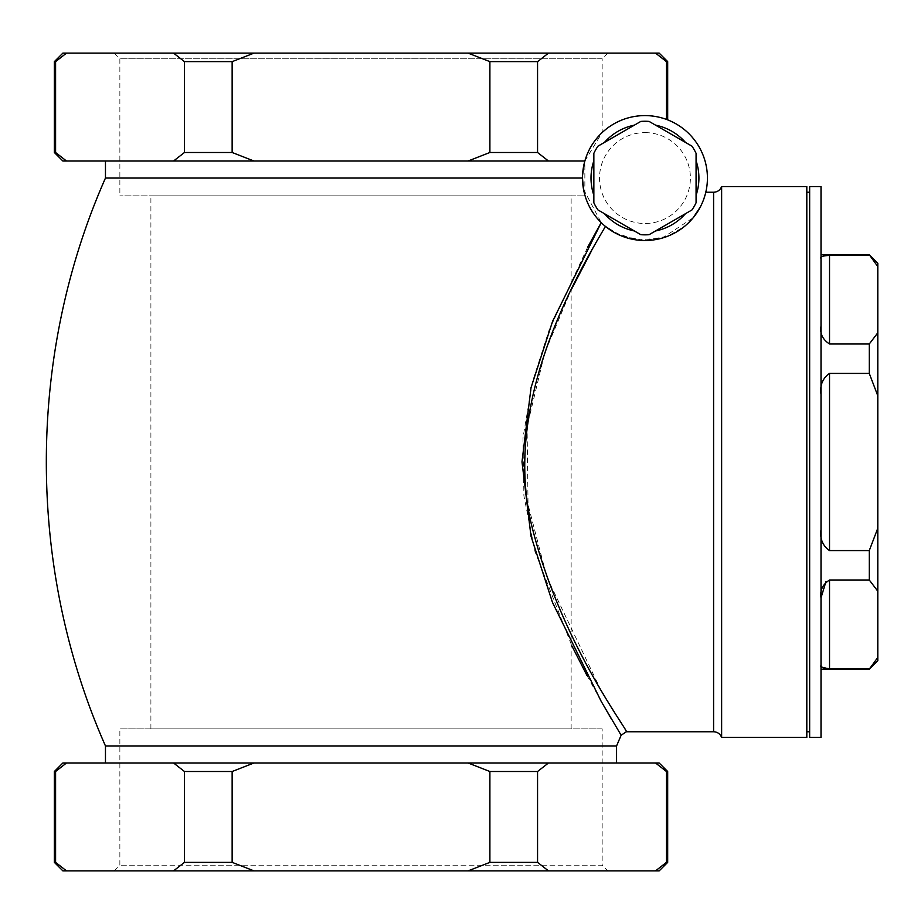 <?xml version="1.0" encoding="UTF-8"?>
<svg xmlns="http://www.w3.org/2000/svg" width="924" height="924" viewBox="0 0 924 924"><rect width="100%" height="100%" fill="white"/><g stroke="black" fill="none" stroke-linecap="round" stroke-linejoin="round"><path stroke-width="0.69" stroke-dasharray="4.62 3.46" d="M649.075 121.414A56.791 56.791 0 0 0 640.84 121.414L597.967 146.165A56.791 56.791 0 0 0 593.855 153.303L593.855 202.806A56.791 56.791 0 0 0 597.967 209.944L640.84 234.696A56.791 56.791 0 0 0 649.075 234.696M655.555 230.954L691.961 209.944A56.791 56.791 0 0 0 696.072 202.806L696.072 153.303A56.791 56.791 0 0 0 691.961 146.165L655.555 125.156M583.518 189.281L601.201 222.626C588.958 209.736 582.732 194.872 582.49 178.055L584.857 161.019L582.49 178.055L105.463 178.055M62.867 161.019L584.857 161.019C593.647 127.004 633.749 106.549 666.447 119.392L667.682 119.843M659.159 53.118L655.52 53.118L666.447 61.631L666.447 119.392C633.749 106.549 593.647 127.004 584.857 161.019L602.159 132.548L602.159 58.789L119.866 58.789L602.159 58.789L607.842 53.118L114.195 53.118L607.842 53.118M666.447 61.631L667.682 61.631M655.52 53.118L468.052 53.118L489.893 61.631L537.56 61.631L537.56 152.495L489.893 152.495L468.052 161.019M489.893 61.631L489.893 152.495M62.867 53.118L173.55 53.118L184.465 61.631L232.143 61.631L232.143 152.495L184.465 152.495L173.55 161.019M184.465 61.631L184.465 152.495M54.354 61.631L55.59 61.631L55.59 152.495L54.354 152.495M468.052 53.118L173.55 53.118M548.486 161.019L537.56 152.495M537.56 61.631L548.486 53.118M253.985 161.019L232.143 152.495M232.143 61.631L253.985 53.118M66.505 161.019L55.59 152.495M55.59 61.631L66.505 53.118M616.574 745.945L105.463 745.945M587.618 247.274L548.948 330.526L532.443 381.924L522.949 438.115L523.908 495.911L534.973 551.57L571.898 645.934M587.029 675.617L600.727 700.531M611.457 719.08L621.136 735.238M54.354 862.369L55.59 862.369L55.59 771.505L54.354 771.505M62.867 870.882L66.505 870.882L55.59 862.369M184.465 771.505L184.465 862.369L232.143 862.369L232.143 771.505L184.465 771.505L173.55 762.981L62.867 762.981M184.465 862.369L173.55 870.882L253.985 870.882L232.143 862.369M489.893 771.505L489.893 862.369L537.56 862.369L537.56 771.505L489.893 771.505L468.052 762.981L173.55 762.981M489.893 862.369L468.052 870.882L548.486 870.882L537.56 862.369M667.682 771.505L666.447 771.505L666.447 862.369L667.682 862.369M666.447 862.369L655.52 870.882L659.159 870.882M607.842 870.882L114.195 870.882L607.842 870.882L602.159 865.211L119.866 865.211L602.159 865.211L602.159 728.909L119.866 728.909L602.159 728.909M173.55 870.882L66.505 870.882M468.052 870.882L253.985 870.882M655.52 870.882L548.486 870.882M55.59 771.505L66.505 762.981M232.143 771.505L253.985 762.981M537.56 771.505L548.486 762.981L468.052 762.981M548.486 762.981L655.52 762.981L666.447 771.505M659.159 762.981L655.52 762.981M105.463 762.981L616.574 762.981L105.463 762.981M614.356 232.513L636.578 239.951L662.277 238.069L693.185 217.764M705.797 192.25L705.382 193.913M693.208 217.741L684.476 226.438L668.156 236.059L645.033 240.517L621.794 236.07L605.451 226.438L601.201 222.626L605.451 226.438L591.545 250.797M626.38 731.75L599.942 688.091L546.893 577.223L528.043 504.527L527.096 426.438L544.744 352.853L571.136 289.986M806.814 186.567L806.814 737.433M721.632 186.567L721.632 737.433M806.814 462L806.814 192.25L806.814 462M809.655 186.567L809.655 737.433M821.009 186.567L821.009 737.433M877.8 332.813L877.8 395.772L869.276 373.423L869.276 343.994L877.8 332.813L877.8 266.586L869.276 254.724M877.8 263.236L877.8 266.586M821.297 666.631L829.533 668.583L869.276 668.583L869.276 669.276M869.276 668.583L877.8 657.414L877.8 660.764M877.8 657.414L877.8 591.187L869.276 580.006L869.276 550.577L877.8 528.228L877.8 591.187M877.8 528.228L877.8 395.772M829.533 550.577L829.533 373.423C822.637 378.228 819.796 385.192 821.009 394.329L821.009 529.671C819.796 538.819 822.637 545.795 829.533 550.577L869.276 550.577M829.533 373.423L869.276 373.423M829.533 343.994L829.533 255.417C822.637 255.763 819.796 256.791 821.009 258.489L821.009 326.16C819.796 333.61 822.637 339.547 829.533 343.994L869.276 343.994M829.533 255.417L869.276 255.417M821.009 258.489L821.009 326.16M821.009 665.511L821.009 597.84L821.009 665.511M829.533 668.583L829.533 580.006L869.276 580.006M821.009 529.671L821.009 394.329M150.901 728.909L571.136 728.909L150.901 728.909L150.901 195.091L571.136 195.091L150.901 195.091M584.857 195.091C578.124 174.52 587.468 149.18 593.058 143.301L602.159 132.548L593.069 143.278C587.456 149.249 578.135 174.428 584.857 195.091L119.866 195.091L584.857 195.091L584.857 161.007M644.964 115.581A62.474 62.474 0 0 1 707.426 178.055A62.474 62.474 0 0 1 644.964 240.517A62.474 62.474 0 0 1 582.49 178.055A62.474 62.474 0 0 1 644.964 115.581A62.474 62.474 0 0 1 707.426 178.055A62.474 62.474 0 0 1 644.964 240.517A62.474 62.474 0 0 1 582.49 178.055A62.474 62.474 0 0 1 644.964 115.581M713.594 731.75L713.594 192.25M644.964 132.617A45.426 45.426 0 0 1 684.303 200.774A45.426 45.426 0 0 1 605.613 200.774A45.426 45.426 0 0 1 644.964 132.617M571.136 728.909L571.136 195.091M114.195 53.118L119.866 58.789L119.866 195.091M114.195 870.882L119.866 865.211L119.866 728.909"/><path stroke-width="1.39" d="M696.072 202.806A56.791 56.791 0 0 1 691.961 209.944L649.075 234.696A56.791 56.791 0 0 1 640.84 234.696L597.967 209.944A56.791 56.791 0 0 1 593.855 202.806L593.855 153.303A56.791 56.791 0 0 1 597.967 146.165L640.84 121.414A56.791 56.791 0 0 1 649.075 121.414L691.961 146.165A56.791 56.791 0 0 1 696.072 153.303L696.072 202.806M583.518 189.281L582.49 178.055L105.463 178.055L105.463 161.019M66.505 53.118L55.59 61.631L54.354 61.631L62.867 53.118L253.985 53.118L232.143 61.631L184.465 61.631L184.465 152.495L232.143 152.495L253.985 161.019L62.867 161.019L54.354 152.495L55.59 152.495L66.505 161.019M232.143 61.631L232.143 152.495M253.985 53.118L548.486 53.118L537.56 61.631L489.893 61.631L489.893 152.495L537.56 152.495L548.486 161.019L253.985 161.019M537.56 61.631L537.56 152.495M655.52 53.118L659.159 53.118L667.682 61.631L667.682 119.843L666.447 119.392L666.447 61.631L655.52 53.118L548.486 53.118M667.682 61.631L666.447 61.631M55.59 61.631L55.59 152.495M584.857 161.019L548.486 161.019M468.052 161.019L489.893 152.495M489.893 61.631L468.052 53.118M173.55 161.019L184.465 152.495M184.465 61.631L173.55 53.118M105.463 762.981L105.463 745.945L616.574 745.945L621.136 735.238L601.201 701.374L552.494 602.471L530.977 536.093L521.991 461.838L531.023 387.676L552.61 321.275L601.201 222.626M601.143 222.73L587.618 247.274M571.898 645.934L587.029 675.617M600.727 700.531L611.457 719.08M55.59 771.505L55.59 862.369L54.354 862.369L54.354 771.505L55.59 771.505L66.505 762.981L253.985 762.981L232.143 771.505L232.143 862.369L253.985 870.882L468.052 870.882L489.893 862.369L489.893 771.505L537.56 771.505L537.56 862.369L489.893 862.369M55.59 862.369L66.505 870.882L62.867 870.882L54.354 862.369M666.447 771.505L667.682 771.505L667.682 862.369L666.447 862.369L666.447 771.505L655.52 762.981L659.159 762.981L667.682 771.505M667.682 862.369L659.159 870.882L655.52 870.882L666.447 862.369M253.985 870.882L173.55 870.882L184.465 862.369L232.143 862.369M66.505 870.882L173.55 870.882M537.56 862.369L548.486 870.882L655.52 870.882M548.486 870.882L468.052 870.882M184.465 862.369L184.465 771.505L232.143 771.505M184.465 771.505L173.55 762.981M54.354 771.505L62.867 762.981L66.505 762.981M655.52 762.981L548.486 762.981L537.56 771.505M489.893 771.505L468.052 762.981L548.486 762.981M468.052 762.981L253.985 762.981M605.451 226.438C572.753 281.681 500.508 408.189 532.929 530.411C562.566 645.518 628.747 731.265 626.38 731.75C628.909 731.542 562.023 644.686 532.755 529.648C500.658 408.5 572.868 281.208 605.451 226.438L614.356 232.513M693.185 217.764L700.38 206.884L693.208 217.741M703.892 198.775L705.393 193.89M705.509 193.439L705.786 192.319M705.382 193.913L704.065 198.302M571.136 289.986L591.545 250.797M806.814 737.433L806.814 186.567L721.632 186.567L721.632 737.433L806.814 737.433M821.009 737.433L821.009 186.567L809.655 186.567L809.655 737.433L821.009 737.433M877.8 266.586L877.8 263.236L869.276 254.724L877.8 266.586L877.8 332.813L869.276 343.994L869.276 373.423L877.8 395.772L877.8 332.813M877.8 591.187L877.8 528.228L869.276 550.577L869.276 580.006L877.8 591.187L877.8 657.414L869.276 669.276L877.8 660.764L877.8 657.414M877.8 395.772L877.8 528.228M821.009 258.489C819.796 256.78 822.637 255.763 829.533 255.417L869.276 255.417M829.533 255.417L829.533 343.994L869.276 343.994M829.533 343.994C822.637 339.535 819.796 333.587 821.009 326.16M821.009 394.329C819.796 385.181 822.637 378.205 829.533 373.423L869.276 373.423M829.533 373.423L829.533 550.577L869.276 550.577M829.533 550.577C822.637 545.772 819.796 538.808 821.009 529.671M825.998 581.496L821.009 597.84C819.796 590.39 822.637 584.453 829.533 580.006L869.276 580.006M829.533 580.006L829.533 668.583L869.276 668.583M829.533 668.583C822.637 668.237 819.796 667.209 821.009 665.511L821.297 666.631M685.481 142.423A53.95 53.95 0 0 0 655.555 125.156L649.075 121.414M649.075 234.696L655.555 230.954A53.95 53.95 0 0 0 685.481 213.675M707.426 178.055A62.474 62.474 0 0 1 613.732 232.155A62.474 62.474 0 0 1 613.732 123.955A62.474 62.474 0 0 1 707.426 178.055A62.474 62.474 0 0 1 613.732 232.155A62.474 62.474 0 0 1 613.732 123.955A62.474 62.474 0 0 1 707.426 178.055M604.446 142.423A53.95 53.95 0 0 1 634.361 125.156M593.855 195.322A53.95 53.95 0 0 1 593.855 160.776M634.361 230.954A53.95 53.95 0 0 1 604.446 213.675M696.072 160.776A53.95 53.95 0 0 1 696.072 195.322M705.797 192.25L713.594 192.25L713.594 731.75L626.38 731.75L621.136 735.238M54.354 61.631L54.354 152.495M105.463 745.945C26.611 567.521 26.611 356.479 105.463 178.055M616.574 762.981L616.574 745.945M809.655 192.25L806.814 192.25M809.655 731.75L806.814 731.75M821.009 254.724L869.276 254.724M821.009 669.276L869.276 669.276M713.594 192.25C717.474 192.053 720.154 190.159 721.632 186.567M713.594 731.75C717.474 731.947 720.154 733.841 721.632 737.433"/></g></svg>
